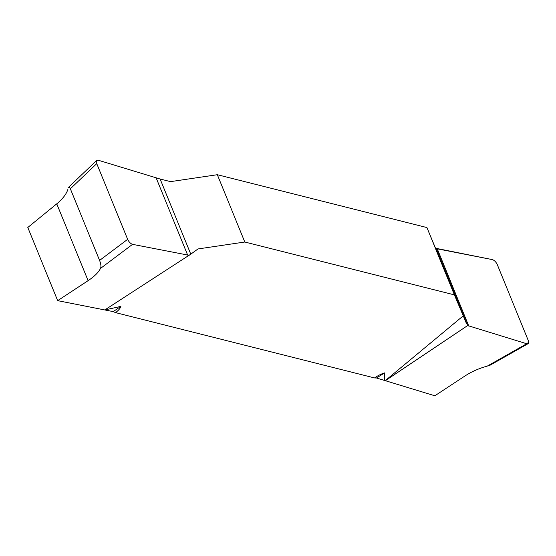<?xml version="1.0" encoding="UTF-8"?>
<svg xmlns="http://www.w3.org/2000/svg" width="556" height="556" viewBox="0 0 556 556"><rect width="100%" height="100%" fill="white"/><g stroke="black" fill="none" stroke-linecap="round" stroke-linejoin="round"><path stroke-width="0.83" d="M104.841 309.928L120.874 306.398C120.423 308.17 118.657 310.248 115.579 312.632L374.535 377.941C377.872 375.613 381.221 373.938 384.571 372.902L384.71 380.506L385.273 380.645L463.252 315.836L454.398 294.882L244.793 242.02L198.005 248.942L190.784 254.161L160.121 179.018L98.224 160.218L96.723 160.413L67.985 187.831M160.121 179.018L170.539 181.631L217.326 174.709L426.932 227.571L467.652 325.552L385.336 380.693L434.841 395.782L465.275 375.773C471.697 371.61 479.07 368.364 487.397 366.043L491.289 364.527M463.252 315.836L466.526 323.703M467.652 325.552L526.727 343.747L528.019 343.705L528.2 340.355L497.3 264.628C496.015 261.952 494.374 260.284 492.394 259.617L435.862 248.56M68.034 189.019C66.511 193.94 62.752 198.874 56.754 203.837L27.8 227.474L57.671 300.664L104.806 309.949L190.784 254.161M57.671 300.664L88.105 280.655C94.409 276.464 98.53 272.398 100.455 268.465C101.31 266.824 101.018 264.149 99.587 260.423L70.251 188.54L69.479 187.115L68.868 186.997M244.793 242.02L217.326 174.709M426.932 227.571L454.398 294.882M374.535 377.941L376.488 377.997L384.71 380.506M105.404 310.067L113.229 311.61L115.579 312.632M96.723 160.413L96.751 163.617L127.651 239.337C128.936 242.013 130.57 243.681 132.557 244.348L189.193 255.329M487.397 366.043L526.727 343.747M384.571 372.902L376.488 377.997M132.557 244.348L100.455 268.465M99.587 260.423L127.651 239.337M96.751 163.617L70.355 188.797M113.229 311.61L120.874 306.398M436.14 248.351L467.652 325.552L526.727 343.747C528.561 344.053 529.055 342.92 528.2 340.355L497.3 264.628C496.015 261.952 494.374 260.284 492.394 259.617L436.14 248.351M56.754 203.837L88.105 280.655M437.238 248.754L468.798 326.094M187.706 255.211L156.146 177.871M528.019 343.705L490.246 365.118"/></g></svg>
